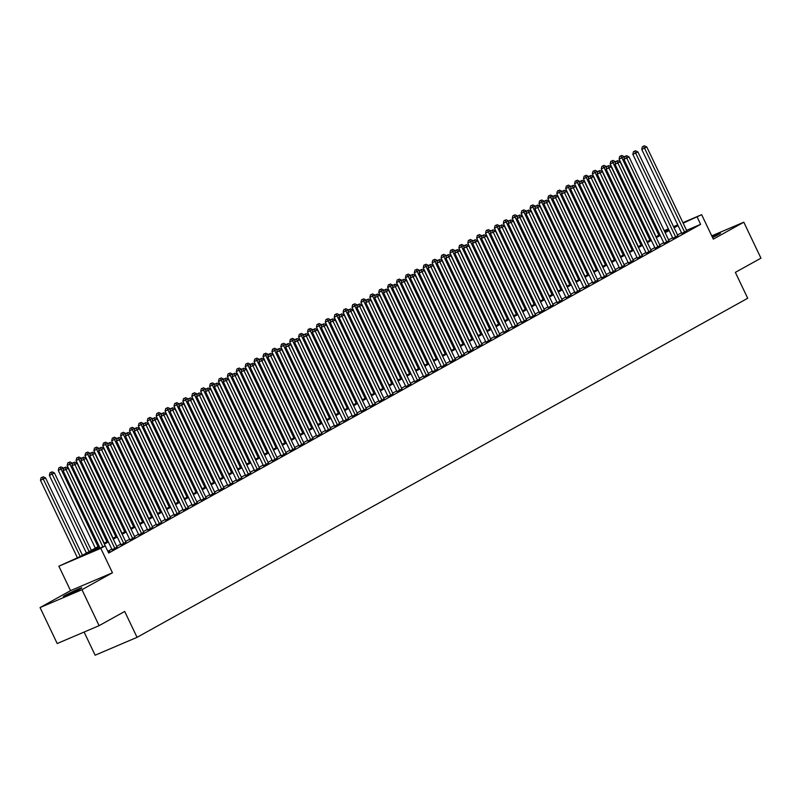 <?xml version="1.0" encoding="UTF-8"?>
<svg xmlns="http://www.w3.org/2000/svg" width="801" height="801" viewBox="0 0 801 801"><rect width="100%" height="100%" fill="white"/><g stroke="black" fill="none" stroke-linecap="round" stroke-linejoin="round"><path stroke-width="1.2" d="M712.55 237.527A10.213 0.521 -25.5 0 0 718.527 234.473A10.213 0.521 -25.5 0 0 720.489 233.161A10.213 0.521 -25.5 0 0 712.099 236.595M65.332 595.293A10.213 0.521 -25.5 0 0 63.359 596.605A10.213 0.521 -25.5 0 0 69.667 594.142A10.213 0.521 -25.5 0 0 79.83 589.115A10.213 0.521 -25.5 0 0 81.792 587.814A10.213 0.521 -25.5 0 0 75.484 590.277A10.213 0.521 -25.5 0 0 65.332 595.293M655.288 235.013L619.083 159.039L619.704 156.435L621.726 155.454L619.704 156.435M84.105 632.059L95.139 655.198L137.051 637.336L747.703 298.262L735.358 272.37L760.95 258.162L743.799 222.207L711.749 235.864M137.051 637.336L124.706 611.453L99.104 625.661L57.201 643.523L40.05 607.558L81.962 589.706L112.45 572.775L100.786 548.325L58.873 566.187L80.32 556.475L99.084 546.052M112.45 572.775L70.538 590.637L40.05 607.558M70.538 590.637L58.873 566.187M99.104 625.661L81.962 589.706M681.791 233.381L686.777 230.768M672.89 238.318L677.876 235.714M663.989 243.264L668.965 240.65M655.088 248.21L660.064 245.597M646.187 253.146L651.163 250.543M637.286 258.092L642.262 255.479M628.385 263.038L633.361 260.425M619.483 267.975L624.46 265.371M610.582 272.921L615.558 270.307M601.681 277.867L606.657 275.254M592.78 282.803L597.756 280.2M583.879 287.749L588.855 285.136M574.978 292.695L579.954 290.082M566.077 297.632L571.053 295.028M557.176 302.578L562.152 299.964M548.274 307.524L553.251 304.911M539.373 312.46L544.35 309.857M530.462 317.406L535.448 314.793M521.561 322.352L526.547 319.739M512.66 327.289L517.636 324.685M503.759 332.235L508.735 329.622M494.858 337.181L499.834 334.568M485.957 342.117L490.933 339.514M477.056 347.063L482.032 344.45M468.154 352.009L473.131 349.396M459.253 356.946L464.23 354.342M450.352 361.892L455.328 359.279M441.451 366.838L446.427 364.225M432.55 371.774L437.526 369.171M423.649 376.72L428.625 374.107M414.748 381.666L419.724 379.053M405.847 386.603L410.823 383.999M396.946 391.549L401.922 388.936M388.044 396.495L393.021 393.882M379.133 401.431L384.12 398.828M370.232 406.377L375.218 403.764M361.331 411.324L366.307 408.71M352.43 416.26L357.406 413.656M343.529 421.206L348.505 418.593M334.628 426.152L339.604 423.539M325.727 431.088L330.703 428.485M316.826 436.034L321.802 433.421M307.924 440.981L312.901 438.367M299.023 445.917L304 443.313M290.122 450.863L295.098 448.25M281.221 455.809L286.197 453.196M272.32 460.745L277.296 458.142M263.419 465.691L268.395 463.078M254.518 470.638L259.494 468.024M245.617 475.574L250.593 472.97M236.716 480.52L241.692 477.907M227.804 485.466L232.791 482.853M218.903 490.402L223.879 487.799M210.002 495.348L214.978 492.735M201.101 500.295L206.077 497.681M192.2 505.231L197.176 502.627M183.299 510.177L188.275 507.564M174.398 515.123L179.374 512.51M165.497 520.059L170.473 517.456M156.596 525.005L161.572 522.392M147.694 529.952L152.671 527.338M138.793 534.888L143.769 532.285M129.892 539.834L134.868 537.221M120.991 544.78L125.967 542.167M112.09 549.716L117.066 547.113M99.464 546.863L88.24 553.09L105.231 545.851L108.666 553.04L700.625 224.35L686.567 230.338M681.511 232.771L677.526 234.983M672.6 237.717L668.625 239.92M663.699 242.653L659.724 244.866M654.797 247.599L650.823 249.812M645.896 252.545L641.921 254.748M636.995 257.481L633.01 259.694M628.094 262.428L624.109 264.64M619.193 267.374L615.208 269.577M610.292 272.31L606.307 274.523M601.391 277.256L597.406 279.469M592.49 282.202L588.505 284.405M583.589 287.138L579.604 289.351M574.687 292.085L570.702 294.297M565.786 297.031L561.801 299.234M556.885 301.967L552.9 304.18M547.984 306.913L543.999 309.126M539.083 311.859L535.098 314.062M530.182 316.795L526.197 319.008M521.271 321.742L517.296 323.954M512.37 326.688L508.395 328.891M503.469 331.624L499.494 333.837M494.567 336.57L490.592 338.783M485.666 341.516L481.681 343.719M476.765 346.453L472.78 348.665M467.864 351.399L463.879 353.611M458.963 356.345L454.978 358.548M450.062 361.281L446.077 363.494M441.161 366.227L437.176 368.44M432.26 371.173L428.275 373.376M423.359 376.11L419.374 378.322M414.457 381.056L410.472 383.268M405.556 386.002L401.571 388.205M396.655 390.938L392.67 393.151M387.754 395.884L383.769 398.097M378.853 400.83L374.868 403.033M369.942 405.767L365.967 407.979M361.041 410.713L357.066 412.926M352.14 415.659L348.165 417.862M343.239 420.595L339.264 422.808M334.337 425.541L330.352 427.754M325.436 430.487L321.451 432.69M316.535 435.424L312.55 437.636M307.634 440.37L303.649 442.583M298.733 445.316L294.748 447.519M289.832 450.252L285.847 452.465M280.931 455.198L276.946 457.411M272.03 460.144L268.045 462.347M263.129 465.081L259.144 467.293M254.227 470.027L250.242 472.24M245.326 474.973L241.341 477.176M236.425 479.909L232.44 482.122M227.524 484.855L223.539 487.068M218.613 489.801L214.638 492.004M209.712 494.738L205.737 496.95M200.811 499.684L196.836 501.897M191.91 504.63L187.935 506.833M183.008 509.566L179.024 511.779M174.107 514.512L170.122 516.725M165.206 519.459L161.221 521.661M156.305 524.395L152.32 526.607M147.404 529.341L143.419 531.554M138.503 534.287L134.518 536.49M129.602 539.223L125.617 541.436M120.701 544.169L116.716 546.382M111.8 549.116L107.835 551.308M108.265 552.209L109.797 551.358L108.185 552.039M682.913 222.668L701.646 214.678L713.311 239.129L743.799 222.207M701.646 214.678L683.143 223.149M700.625 224.35L697.2 217.151M105.231 545.851L100.786 548.325M664.199 230.648L668.384 228.856M673.551 226.653L677.736 224.871M668.605 229.336L664.419 231.119M104 543.318L107.985 541.106M112.901 538.382L116.886 536.169M121.802 533.436L125.787 531.223M130.703 528.49L134.688 526.277M139.604 523.554L143.589 521.341M148.505 518.607L152.49 516.395M157.407 513.661L161.391 511.449M166.308 508.725L170.293 506.512M175.209 503.779L179.194 501.566M184.11 498.833L188.095 496.62M193.011 493.897L196.996 491.684M201.922 488.95L205.897 486.738M210.823 484.004L214.798 481.791M219.724 479.068L223.699 476.855M228.625 474.122L232.6 471.909M237.527 469.176L241.512 466.963M246.428 464.24L250.413 462.027M255.329 459.293L259.314 457.081M264.23 454.347L268.215 452.134M273.131 449.411L277.116 447.198M282.032 444.465L286.017 442.252M290.933 439.519L294.918 437.306M299.834 434.583L303.819 432.37M308.735 429.636L312.72 427.424M317.637 424.69L321.622 422.477M326.538 419.754L330.523 417.541M335.439 414.808L339.424 412.595M344.34 409.862L348.325 407.649M353.251 404.926L357.226 402.713M362.152 399.979L366.127 397.767M371.053 395.033L375.028 392.82M379.954 390.097L383.929 387.884M388.855 385.151L392.84 382.938M397.757 380.205L401.742 377.992M406.658 375.269L410.643 373.056M415.559 370.322L419.544 368.11M424.46 365.376L428.445 363.163M433.361 360.44L437.346 358.227M442.262 355.494L446.247 353.281M451.163 350.548L455.148 348.335M460.064 345.611L464.049 343.399M468.965 340.665L472.95 338.453M477.867 335.719L481.852 333.506M486.768 330.783L490.753 328.57M495.669 325.837L499.654 323.624M504.58 320.891L508.555 318.678M513.481 315.954L517.456 313.742M522.382 311.008L526.357 308.796M531.283 306.062L535.258 303.849M540.184 301.126L544.169 298.913M549.085 296.18L553.07 293.967M557.987 291.234L561.972 289.021M566.888 286.297L570.873 284.085M575.789 281.351L579.774 279.138M584.69 276.405L588.675 274.192M593.591 271.469L597.576 269.256M602.492 266.523L606.477 264.31M611.393 261.577L615.378 259.364M620.294 256.64L624.279 254.428M629.196 251.694L633.18 249.481M638.097 246.748L642.082 244.535M646.998 241.812L650.983 239.599M655.909 236.866L659.884 234.653M664.81 231.92L668.785 229.707M678.077 225.582L674.092 227.794M669.175 230.518L665.19 232.731M660.274 235.464L656.289 237.677M651.373 240.41L647.388 242.623M642.472 245.346L638.487 247.559M633.571 250.292L629.586 252.505M624.67 255.239L620.685 257.451M615.769 260.175L611.784 262.388M606.858 265.121L602.883 267.334M597.957 270.067L593.982 272.28M589.055 275.003L585.08 277.216M580.154 279.95L576.179 282.162M571.253 284.896L567.268 287.108M562.352 289.832L558.367 292.045M553.451 294.778L549.466 296.991M544.55 299.724L540.565 301.937M535.649 304.66L531.664 306.873M526.748 309.607L522.763 311.819M517.846 314.553L513.862 316.765M508.945 319.489L504.96 321.702M500.044 324.435L496.059 326.648M491.143 329.381L487.158 331.594M482.242 334.317L478.257 336.53M473.341 339.264L469.356 341.476M464.44 344.21L460.455 346.422M455.529 349.146L451.554 351.359M446.628 354.092L442.653 356.305M437.726 359.038L433.752 361.251M428.825 363.974L424.85 366.187M419.924 368.921L415.939 371.133M411.023 373.867L407.038 376.08M402.122 378.803L398.137 381.016M393.221 383.749L389.236 385.962M384.32 388.695L380.335 390.908M375.419 393.631L371.434 395.844M366.518 398.578L362.533 400.79M357.616 403.524L353.631 405.737M348.715 408.46L344.73 410.673M339.814 413.406L335.829 415.619M330.913 418.352L326.928 420.565M322.012 423.288L318.027 425.501M313.111 428.235L309.126 430.447M304.2 433.181L300.225 435.394M295.299 438.117L291.324 440.33M286.398 443.063L282.423 445.276M277.496 448.009L273.521 450.222M268.595 452.945L264.61 455.158M259.694 457.892L255.709 460.104M250.793 462.838L246.808 465.051M241.892 467.774L237.907 469.987M232.991 472.72L229.006 474.933M224.09 477.666L220.105 479.879M215.189 482.602L211.204 484.815M206.288 487.549L202.303 489.761M197.386 492.495L193.401 494.708M188.485 497.431L184.5 499.644M179.584 502.377L175.599 504.59M170.683 507.323L166.698 509.536M161.782 512.26L157.797 514.472M152.871 517.206L148.896 519.418M143.97 522.152L139.995 524.365M135.069 527.088L131.094 529.301M126.168 532.034L122.193 534.247M117.266 536.98L113.281 539.193M108.365 541.917L104.38 544.129M102.868 546.863L65.952 469.456L68.175 468.225L105.211 545.861M100.035 548.064L63.119 470.668L65.952 469.456L64.881 467.584L65.772 467.083L63.75 468.064L64.881 467.584M63.75 468.064L63.119 470.668M68.175 468.225L65.772 467.083M82.453 555.283L45.527 477.877L40.471 480.32L77.387 557.716M42.223 477.236L41.091 477.716L42.223 477.236L43.304 479.108L80.22 556.515M43.114 476.735L45.527 477.877M40.471 480.32L41.091 477.716M114.913 548.515L74.853 464.52L77.076 463.278L117.146 547.273M112.17 549.887L72.02 465.721L74.853 464.52L73.782 462.638L74.673 462.147L72.651 463.118L73.782 462.638M72.651 463.118L72.02 465.721M77.076 463.278L74.673 462.147M123.825 543.569L83.755 459.574L85.977 458.342L126.047 542.337M121.071 544.94L80.921 460.785L83.755 459.574L82.683 457.691L83.574 457.201L81.552 458.182L82.683 457.691M81.552 458.182L80.921 460.785M85.977 458.342L83.574 457.201M132.726 538.622L92.656 454.628L94.888 453.396L134.948 537.391M129.972 540.004L89.822 455.839L92.656 454.628L91.584 452.755L92.475 452.255L90.453 453.236L91.584 452.755M90.453 453.236L89.822 455.839M94.888 453.396L92.475 452.255M141.627 533.686L101.557 449.691L103.79 448.45L143.85 532.445M138.873 535.058L98.723 450.893L101.557 449.691L100.485 447.809L101.377 447.318L99.354 448.29L100.485 447.809M99.354 448.29L98.723 450.893M103.79 448.45L101.377 447.318M91.354 550.347L54.428 472.93L49.372 475.373L86.428 553.08M51.124 472.29L49.992 472.77L51.124 472.29L52.205 474.172L89.121 551.579M52.015 471.799L54.428 472.93M49.372 475.373L49.992 472.77M63.619 468.595L63.329 467.994L58.273 470.437L95.329 548.134M60.025 467.353L58.894 467.834L60.025 467.353L61.106 469.226L98.022 546.642M60.916 466.853L63.329 467.994M58.273 470.437L58.894 467.834M72.521 463.659L72.23 463.048L67.174 465.491L104.23 543.188M68.936 462.407L67.795 462.888L68.936 462.407L70.007 464.28L106.923 541.696M69.817 461.907L72.23 463.048M67.174 465.491L67.795 462.888M81.422 458.713L81.131 458.102L76.075 460.545L113.141 538.252M77.837 457.461L76.696 457.942L77.837 457.461L78.909 459.343L115.835 536.75M78.728 456.97L81.131 458.102M76.075 460.545L76.696 457.942M150.528 528.74L110.458 444.745L112.691 443.514L152.751 527.509M147.774 530.112L107.634 445.957L110.458 444.745L109.387 442.863L110.278 442.372L108.255 443.353L109.387 442.863M108.255 443.353L107.634 445.957M112.691 443.514L110.278 442.372M90.323 453.766L90.032 453.166L84.976 455.609L122.042 533.306M86.738 452.525L85.607 453.006L86.738 452.525L87.81 454.397L124.736 531.814M87.629 452.024L90.032 453.166M84.976 455.609L85.607 453.006M159.429 523.794L119.359 439.799L121.592 438.568L161.652 522.562M156.676 525.176L116.535 441.011L119.359 439.799L118.288 437.927L119.179 437.426L117.156 438.407L118.288 437.927M117.156 438.407L116.535 441.011M121.592 438.568L119.179 437.426M99.224 448.83L98.934 448.22L93.877 450.663L130.943 528.36M95.639 447.579L94.508 448.059L95.639 447.579L96.711 449.451L133.637 526.868M96.531 447.078L98.934 448.22M93.877 450.663L94.508 448.059M168.33 518.858L128.26 434.863L130.493 433.621L170.553 517.616M165.577 520.229L125.437 436.064L128.26 434.863L127.189 432.981L128.08 432.49L126.057 433.461L127.189 432.981M126.057 433.461L125.437 436.064M130.493 433.621L128.08 432.49M108.125 443.884L107.835 443.273L102.778 445.716L139.845 523.423M104.541 442.633L103.409 443.113L104.541 442.633L105.612 444.515L142.538 521.922M105.432 442.142L107.835 443.273M102.778 445.716L103.409 443.113M177.231 513.912L137.171 429.917L139.394 428.685L179.454 512.68M174.478 515.283L134.338 431.128L137.171 429.917L136.09 428.034L136.981 427.544L134.958 428.525L136.09 428.034M134.958 428.525L134.338 431.128M139.394 428.685L136.981 427.544M117.026 438.938L116.736 438.337L111.679 440.78L148.746 518.477M113.442 437.696L112.31 438.177L113.442 437.696L114.513 439.569L151.439 516.985M114.333 437.196L116.736 438.337M111.679 440.78L112.31 438.177M186.132 508.965L146.072 424.971L148.295 423.739L188.355 507.734M183.379 510.347L143.239 426.182L146.072 424.971L144.991 423.098L145.882 422.598L143.86 423.579L144.991 423.098M143.86 423.579L143.239 426.182M148.295 423.739L145.882 422.598M195.033 504.029L154.973 420.034L157.196 418.793L197.256 502.788M192.28 505.401L152.14 421.236L154.973 420.034L153.892 418.152L154.783 417.661L152.761 418.633L153.892 418.152M152.761 418.633L152.14 421.236M157.196 418.793L154.783 417.661M203.935 499.083L163.875 415.088L166.097 413.857L206.157 497.852M201.181 500.455L161.041 416.3L163.875 415.088L162.793 413.206L163.684 412.715L161.662 413.696L162.793 413.206M161.662 413.696L161.041 416.3M166.097 413.857L163.684 412.715M212.836 494.137L172.776 410.142L174.998 408.91L215.058 492.905M210.082 495.519L169.942 411.354L172.776 410.142L171.704 408.27L172.585 407.769L170.563 408.75L171.704 408.27M170.563 408.75L169.942 411.354M174.998 408.91L172.585 407.769M221.737 489.201L181.677 405.206L183.9 403.964L223.96 487.959M218.983 490.572L178.843 406.407L181.677 405.206L180.605 403.324L181.497 402.833L179.464 403.804L180.605 403.324M179.464 403.804L178.843 406.407M183.9 403.964L181.497 402.833M230.638 484.255L190.578 400.26L192.801 399.028L232.871 483.023M227.884 485.626L187.744 401.471L190.578 400.26L189.507 398.377L190.398 397.887L188.375 398.868L189.507 398.377M188.375 398.868L187.744 401.471M192.801 399.028L190.398 397.887M239.539 479.308L199.479 395.314L201.702 394.082L241.772 478.077M236.786 480.69L196.645 396.525L199.479 395.314L198.408 393.441L199.299 392.941L197.276 393.922L198.408 393.441M197.276 393.922L196.645 396.525M201.702 394.082L199.299 392.941M248.44 474.372L208.38 390.377L210.603 389.136L250.673 473.131M245.697 475.744L205.547 391.579L208.38 390.377L207.309 388.495L208.2 388.004L206.177 388.976L207.309 388.495M206.177 388.976L205.547 391.579M210.603 389.136L208.2 388.004M257.341 469.426L217.281 385.431L219.504 384.2L259.574 468.195M254.598 470.798L214.448 386.643L217.281 385.431L216.21 383.549L217.101 383.058L215.079 384.039L216.21 383.549M215.079 384.039L214.448 386.643M219.504 384.2L217.101 383.058M266.242 464.48L226.182 380.485L228.405 379.253L268.475 463.248M263.499 465.862L223.349 381.697L226.182 380.485L225.111 378.613L226.002 378.112L223.98 379.093L225.111 378.613M223.98 379.093L223.349 381.697M228.405 379.253L226.002 378.112M275.154 459.544L235.083 375.549L237.306 374.307L277.376 458.302M272.4 460.915L232.25 376.75L235.083 375.549L234.012 373.666L234.903 373.176L232.881 374.147L234.012 373.666M232.881 374.147L232.25 376.75M237.306 374.307L234.903 373.176M284.055 454.598L243.985 370.603L246.217 369.371L286.277 453.366M281.301 455.969L241.151 371.814L243.985 370.603L242.913 368.72L243.804 368.23L241.782 369.211L242.913 368.72M241.782 369.211L241.151 371.814M246.217 369.371L243.804 368.23M125.927 434.002L125.637 433.391L120.581 435.834L157.647 513.531M122.343 432.75L121.211 433.231L122.343 432.75L123.414 434.623L160.34 512.039M123.234 432.25L125.637 433.391M120.581 435.834L121.211 433.231M134.828 429.056L134.538 428.445L129.482 430.888L166.548 508.595M131.244 427.804L130.112 428.285L131.244 427.804L132.315 429.686L169.241 507.093M132.135 427.313L134.538 428.445M129.482 430.888L130.112 428.285M143.729 424.109L143.449 423.509L138.383 425.952L175.449 503.649M140.145 422.868L139.014 423.349L140.145 422.868L141.216 424.74L178.142 502.157M141.036 422.367L143.449 423.509M138.383 425.952L139.014 423.349M152.631 419.173L152.35 418.563L147.294 421.006L184.35 498.703M149.046 417.922L147.915 418.402L149.046 417.922L150.117 419.794L187.044 497.211M149.937 417.421L152.35 418.563M147.294 421.006L147.915 418.402M161.542 414.227L161.251 413.616L156.195 416.059L193.251 493.766M157.947 412.976L156.816 413.456L157.947 412.976L159.019 414.858L195.945 492.265M158.838 412.485L161.251 413.616M156.195 416.059L156.816 413.456M170.443 409.281L170.152 408.68L165.096 411.123L202.152 488.82M166.848 408.039L165.717 408.52L166.848 408.039L167.92 409.912L204.846 487.328M167.739 407.539L170.152 408.68M165.096 411.123L165.717 408.52M179.344 404.345L179.054 403.734L173.997 406.177L211.053 483.874M175.749 403.093L174.618 403.574L175.749 403.093L176.821 404.966L213.747 482.382M176.641 402.593L179.054 403.734M173.997 406.177L174.618 403.574M188.245 399.399L187.955 398.788L182.898 401.231L219.955 478.938M184.651 398.147L183.519 398.628L184.651 398.147L185.732 400.029L222.648 477.436M185.542 397.656L187.955 398.788M182.898 401.231L183.519 398.628M197.146 394.452L196.856 393.852L191.799 396.295L228.856 473.992M193.552 393.211L192.42 393.691L193.552 393.211L194.633 395.083L231.549 472.5M194.443 392.71L196.856 393.852M191.799 396.295L192.42 393.691M206.047 389.516L205.757 388.906L200.701 391.349L237.757 469.046M202.453 388.265L201.321 388.745L202.453 388.265L203.534 390.137L240.45 467.554M203.344 387.764L205.757 388.906M200.701 391.349L201.321 388.745M214.948 384.57L214.658 383.959L209.602 386.402L246.658 464.109M211.364 383.319L210.222 383.799L211.364 383.319L212.435 385.201L249.351 462.608M212.245 382.828L214.658 383.959M209.602 386.402L210.222 383.799M223.849 379.624L223.559 379.023L218.503 381.466L255.559 459.163M220.265 378.382L219.124 378.863L220.265 378.382L221.336 380.255L258.252 457.671M221.146 377.882L223.559 379.023M218.503 381.466L219.124 378.863M292.956 449.651L252.886 365.656L255.119 364.425L295.179 448.42M290.202 451.033L250.062 366.868L252.886 365.656L251.814 363.784L252.705 363.284L250.683 364.265L251.814 363.784M250.683 364.265L250.062 366.868M255.119 364.425L252.705 363.284M301.857 444.715L261.787 360.72L264.02 359.479L304.08 443.474M299.103 446.087L258.963 361.922L261.787 360.72L260.715 358.838L261.607 358.347L259.584 359.319L260.715 358.838M259.584 359.319L258.963 361.922M264.02 359.479L261.607 358.347M310.758 439.769L270.688 355.774L272.921 354.543L312.981 438.537M308.005 441.141L267.864 356.986L270.688 355.774L269.617 353.892L270.508 353.401L268.485 354.382L269.617 353.892M268.485 354.382L267.864 356.986M272.921 354.543L270.508 353.401M319.659 434.823L279.589 350.828L281.822 349.596L321.882 433.591M316.906 436.205L276.766 352.04L279.589 350.828L278.518 348.956L279.409 348.455L277.386 349.436L278.518 348.956M277.386 349.436L276.766 352.04M281.822 349.596L279.409 348.455M232.751 374.688L232.46 374.077L227.404 376.52L264.47 454.217M229.166 373.436L228.025 373.917L229.166 373.436L230.237 375.309L267.164 452.725M230.057 372.936L232.46 374.077M227.404 376.52L228.025 373.917M241.652 369.742L241.361 369.131L236.305 371.574L273.371 449.281M238.067 368.49L236.936 368.971L238.067 368.49L239.139 370.372L276.065 447.779M238.958 367.999L241.361 369.131M236.305 371.574L236.936 368.971M250.553 364.795L250.262 364.195L245.206 366.638L282.272 444.335M246.968 363.554L245.837 364.034L246.968 363.554L248.04 365.426L284.966 442.843M247.859 363.053L250.262 364.195M245.206 366.638L245.837 364.034M259.454 359.859L259.164 359.248L254.107 361.692L291.174 439.389M255.869 358.608L254.738 359.088L255.869 358.608L256.941 360.48L293.867 437.897M256.761 358.107L259.164 359.248M254.107 361.692L254.738 359.088M328.56 429.887L288.5 345.892L290.723 344.65L330.783 428.645M325.807 431.258L285.667 347.093L288.5 345.892L287.419 344.009L288.31 343.519L286.287 344.49L287.419 344.009M286.287 344.49L285.667 347.093M290.723 344.65L288.31 343.519M268.355 354.913L268.065 354.302L263.008 356.745L300.075 434.452M264.771 353.662L263.639 354.142L264.771 353.662L265.842 355.544L302.768 432.951M265.662 353.171L268.065 354.302M263.008 356.745L263.639 354.142M337.461 424.941L297.401 340.946L299.624 339.714L339.684 423.709M334.708 426.312L294.568 342.157L297.401 340.946L296.32 339.063L297.211 338.573L295.189 339.554L296.32 339.063M295.189 339.554L294.568 342.157M299.624 339.714L297.211 338.573M277.256 349.967L276.966 349.366L271.909 351.809L308.976 429.506M273.672 348.725L272.54 349.206L273.672 348.725L274.743 350.598L311.669 428.014M274.563 348.225L276.966 349.366M271.909 351.809L272.54 349.206M346.362 419.994L306.302 335.999L308.525 334.768L348.585 418.763M343.609 421.376L303.469 337.211L306.302 335.999L305.221 334.127L306.112 333.627L304.09 334.608L305.221 334.127M304.09 334.608L303.469 337.211M308.525 334.768L306.112 333.627M286.157 345.031L285.867 344.42L280.811 346.863L317.877 424.56M282.573 343.779L281.441 344.26L282.573 343.779L283.644 345.652L320.57 423.068M283.464 343.279L285.867 344.42M280.811 346.863L281.441 344.26M355.264 415.058L315.204 331.063L317.426 329.822L357.486 413.817M352.51 416.43L312.37 332.265L315.204 331.063L314.122 329.181L315.013 328.69L312.991 329.662L314.122 329.181M312.991 329.662L312.37 332.265M317.426 329.822L315.013 328.69M295.058 340.085L294.778 339.474L289.712 341.917L326.778 419.624M291.474 338.833L290.342 339.314L291.474 338.833L292.545 340.715L329.471 418.122M292.365 338.342L294.778 339.474M289.712 341.917L290.342 339.314M364.165 410.112L324.105 326.117L326.327 324.886L366.387 408.88M361.411 411.484L321.271 327.329L324.105 326.117L323.033 324.235L323.914 323.744L321.892 324.725L323.033 324.235M321.892 324.725L321.271 327.329M326.327 324.886L323.914 323.744M303.959 335.138L303.679 334.538L298.623 336.981L335.679 414.678M300.375 333.897L299.244 334.377L300.375 333.897L301.446 335.769L338.372 413.186M301.266 333.396L303.679 334.538M298.623 336.981L299.244 334.377M373.066 405.166L333.006 321.171L335.229 319.939L375.289 403.934M370.312 406.548L330.172 322.382L333.006 321.171L331.934 319.299L332.826 318.798L330.793 319.779L331.934 319.299M330.793 319.779L330.172 322.382M335.229 319.939L332.826 318.798M312.871 330.202L312.58 329.591L307.524 332.035L344.58 409.732M309.276 328.951L308.145 329.431L309.276 328.951L310.347 330.823L347.274 408.24M310.167 328.45L312.58 329.591M307.524 332.035L308.145 329.431M381.967 400.23L341.907 316.235L344.13 314.993L384.2 398.988M379.213 401.601L339.073 317.436L341.907 316.235L340.836 314.352L341.727 313.862L339.704 314.833L340.836 314.352M339.704 314.833L339.073 317.436M344.13 314.993L341.727 313.862M321.772 325.256L321.481 324.645L316.425 327.088L353.481 404.795M318.177 324.005L317.046 324.485L318.177 324.005L319.249 325.887L356.175 403.293M319.068 323.514L321.481 324.645M316.425 327.088L317.046 324.485M390.868 395.283L350.808 311.289L353.031 310.057L393.101 394.052M388.115 396.655L347.974 312.5L350.808 311.289L349.737 309.406L350.628 308.916L348.605 309.897L349.737 309.406M348.605 309.897L347.974 312.5M353.031 310.057L350.628 308.916M330.673 320.31L330.382 319.709L325.326 322.152L362.382 399.849M327.078 319.068L325.947 319.549L327.078 319.068L328.16 320.941L365.076 398.357M327.969 318.568L330.382 319.709M325.326 322.152L325.947 319.549M399.769 390.337L359.709 306.342L361.932 305.111L402.002 389.106M397.026 391.719L356.876 307.554L359.709 306.342L358.638 304.47L359.529 303.969L357.506 304.951L358.638 304.47M357.506 304.951L356.876 307.554M361.932 305.111L359.529 303.969M339.574 315.374L339.284 314.763L334.227 317.206L371.284 394.903M335.979 314.122L334.848 314.603L335.979 314.122L337.061 315.995L373.977 393.411M336.871 313.622L339.284 314.763M334.227 317.206L334.848 314.603M408.67 385.401L368.61 301.406L370.833 300.165L410.903 384.16M405.927 386.773L365.777 302.608L368.61 301.406L367.539 299.524L368.43 299.033L366.407 300.005L367.539 299.524M366.407 300.005L365.777 302.608M370.833 300.165L368.43 299.033M348.475 310.428L348.185 309.817L343.128 312.26L380.185 389.967M344.881 309.176L343.749 309.657L344.881 309.176L345.962 311.058L382.878 388.465M345.772 308.685L348.185 309.817M343.128 312.26L343.749 309.657M417.571 380.455L377.511 296.46L379.734 295.229L419.804 379.223M414.828 381.827L374.678 297.672L377.511 296.46L376.44 294.578L377.331 294.087L375.309 295.068L376.44 294.578M375.309 295.068L374.678 297.672M379.734 295.229L377.331 294.087M357.376 305.481L357.086 304.881L352.029 307.324L389.086 385.021M353.782 304.24L352.65 304.72L353.782 304.24L354.863 306.112L391.779 383.529M354.673 303.739L357.086 304.881M352.029 307.324L352.65 304.72M426.482 375.509L386.412 291.514L388.635 290.282L428.705 374.277M423.729 376.891L383.579 292.725L386.412 291.514L385.341 289.642L386.232 289.141L384.21 290.122L385.341 289.642M384.21 290.122L383.579 292.725M388.635 290.282L386.232 289.141M366.277 300.545L365.987 299.934L360.931 302.377L397.987 380.075M362.693 299.294L361.551 299.774L362.693 299.294L363.764 301.166L400.68 378.583M363.574 298.793L365.987 299.934M360.931 302.377L361.551 299.774M435.384 370.573L395.314 286.578L397.546 285.336L437.606 369.331M432.63 371.944L392.48 287.779L395.314 286.578L394.242 284.695L395.133 284.205L393.111 285.176L394.242 284.695M393.111 285.176L392.48 287.779M397.546 285.336L395.133 284.205M375.178 295.599L374.888 294.988L369.832 297.431L406.888 375.138M371.594 294.347L370.452 294.828L371.594 294.347L372.665 296.23L409.581 373.636M372.475 293.857L374.888 294.988M369.832 297.431L370.452 294.828M444.285 365.626L404.215 281.632L406.447 280.4L446.507 364.395M441.531 366.998L401.391 282.843L404.215 281.632L403.143 279.749L404.034 279.259L402.012 280.24L403.143 279.749M402.012 280.24L401.391 282.843M406.447 280.4L404.034 279.259M384.079 290.653L383.789 290.052L378.733 292.495L415.799 370.192M380.495 289.401L379.364 289.892L380.495 289.401L381.566 291.284L418.492 368.7M381.386 288.911L383.789 290.052M378.733 292.495L379.364 289.892M453.186 360.68L413.116 276.685L415.349 275.454L455.409 359.449M450.432 362.062L410.292 277.897L413.116 276.685L412.044 274.813L412.936 274.312L410.913 275.294L412.044 274.813M410.913 275.294L410.292 277.897M415.349 275.454L412.936 274.312M392.981 285.717L392.69 285.106L387.634 287.549L424.7 365.246M389.396 284.465L388.265 284.946L389.396 284.465L390.467 286.337L427.394 363.754M390.287 283.965L392.69 285.106M387.634 287.549L388.265 284.946M462.087 355.744L422.017 271.749L424.25 270.508L464.31 354.503M459.333 357.116L419.193 272.951L422.017 271.749L420.946 269.867L421.837 269.376L419.814 270.348L420.946 269.867M419.814 270.348L419.193 272.951M424.25 270.508L421.837 269.376M401.882 280.771L401.591 280.16L396.535 282.603L433.601 360.31M398.297 279.519L397.166 280L398.297 279.519L399.369 281.401L436.295 358.808M399.188 279.028L401.591 280.16M396.535 282.603L397.166 280M470.988 350.798L430.918 266.803L433.151 265.572L473.211 349.566M468.235 352.17L428.094 268.015L430.918 266.803L429.847 264.921L430.738 264.43L428.715 265.411L429.847 264.921M428.715 265.411L428.094 268.015M433.151 265.572L430.738 264.43M410.783 275.824L410.492 275.224L405.436 277.667L442.502 355.364M407.198 274.573L406.067 275.063L407.198 274.573L408.27 276.455L445.196 353.872M408.089 274.082L410.492 275.224M405.436 277.667L406.067 275.063M479.889 345.852L439.829 261.857L442.052 260.625L482.112 344.62M477.136 347.233L436.996 263.068L439.829 261.857L438.748 259.985L439.639 259.484L437.616 260.465L438.748 259.985M437.616 260.465L436.996 263.068M442.052 260.625L439.639 259.484M419.684 270.888L419.394 270.277L414.337 272.72L451.404 350.417M416.099 269.637L414.968 270.117L416.099 269.637L417.171 271.509L454.097 348.926M416.991 269.136L419.394 270.277M414.337 272.72L414.968 270.117M488.79 340.916L448.73 256.921L450.953 255.679L491.013 339.674M486.037 342.287L445.897 258.122L448.73 256.921L447.649 255.038L448.54 254.548L446.517 255.519L447.649 255.038M446.517 255.519L445.897 258.122M450.953 255.679L448.54 254.548M428.585 265.942L428.295 265.331L423.238 267.774L460.305 345.481M425.001 264.69L423.869 265.171L425.001 264.69L426.072 266.573L462.998 343.979M425.892 264.2L428.295 265.331M423.238 267.774L423.869 265.171M497.691 335.969L457.631 251.975L459.854 250.743L499.914 334.738M494.938 337.341L454.798 253.186L457.631 251.975L456.55 250.092L457.441 249.602L455.419 250.583L456.55 250.092M455.419 250.583L454.798 253.186M459.854 250.743L457.441 249.602M437.486 260.996L437.196 260.395L432.139 262.838L469.206 340.535M433.902 259.744L432.77 260.235L433.902 259.744L434.973 261.627L471.899 339.043M434.793 259.254L437.196 260.395M432.139 262.838L432.77 260.235M506.592 331.023L466.532 247.028L468.755 245.797L508.815 329.792M503.839 332.405L463.699 248.24L466.532 247.028L465.451 245.156L466.342 244.655L464.32 245.637L465.451 245.156M464.32 245.637L463.699 248.24M468.755 245.797L466.342 244.655M446.387 256.06L446.107 255.449L441.041 257.892L478.107 335.589M442.803 254.808L441.671 255.289L442.803 254.808L443.874 256.68L480.8 334.097M443.694 254.307L446.107 255.449M441.041 257.892L441.671 255.289M515.494 326.087L475.434 242.092L477.656 240.851L517.716 324.846M512.74 327.459L472.6 243.294L475.434 242.092L474.362 240.21L475.243 239.719L473.221 240.69L474.362 240.21M473.221 240.69L472.6 243.294M477.656 240.851L475.243 239.719M455.288 251.114L455.008 250.503L449.952 252.946L487.008 330.653M451.704 249.862L450.573 250.343L451.704 249.862L452.775 251.744L489.701 329.151M452.595 249.371L455.008 250.503M449.952 252.946L450.573 250.343M524.395 321.141L484.335 237.146L486.557 235.915L526.617 319.909M521.641 322.513L481.501 238.348L484.335 237.146L483.263 235.264L484.154 234.773L482.122 235.754L483.263 235.264M482.122 235.754L481.501 238.348M486.557 235.915L484.154 234.773M464.2 246.167L463.909 245.567L458.853 248.01L495.909 325.707M460.605 244.916L459.474 245.406L460.605 244.916L461.676 246.798L498.602 324.215M461.496 244.425L463.909 245.567M458.853 248.01L459.474 245.406M533.296 316.195L493.236 232.2L495.459 230.968L535.529 314.963M530.542 317.576L490.402 233.411L493.236 232.2L492.164 230.328L493.056 229.827L491.033 230.808L492.164 230.328M491.033 230.808L490.402 233.411M495.459 230.968L493.056 229.827M473.101 241.231L472.81 240.62L467.754 243.063L504.81 320.76M469.506 239.98L468.375 240.46L469.506 239.98L470.577 241.852L507.504 319.269M470.397 239.479L472.81 240.62M467.754 243.063L468.375 240.46M542.197 311.259L502.137 227.264L504.36 226.022L544.43 310.017M539.443 312.63L499.303 228.465L502.137 227.264L501.066 225.381L501.957 224.891L499.934 225.862L501.066 225.381M499.934 225.862L499.303 228.465M504.36 226.022L501.957 224.891M482.002 236.285L481.711 235.674L476.655 238.117L513.711 315.824M478.407 235.033L477.276 235.514L478.407 235.033L479.489 236.916L516.405 314.322M479.298 234.543L481.711 235.674M476.655 238.117L477.276 235.514M551.098 306.312L511.038 222.318L513.261 221.086L553.331 305.081M548.355 307.684L508.204 223.519L511.038 222.318L509.967 220.435L510.858 219.945L508.835 220.926L509.967 220.435M508.835 220.926L508.204 223.519M513.261 221.086L510.858 219.945M490.903 231.339L490.613 230.738L485.556 233.181L522.612 310.878M487.308 230.087L486.177 230.578L487.308 230.087L488.39 231.97L525.306 309.386M488.199 229.597L490.613 230.738M485.556 233.181L486.177 230.578M559.999 301.366L519.939 217.371L522.162 216.14L562.232 300.135M557.256 302.748L517.106 218.583L519.939 217.371L518.868 215.499L519.759 214.998L517.736 215.98L518.868 215.499M517.736 215.98L517.106 218.583M522.162 216.14L519.759 214.998M499.804 226.403L499.514 225.792L494.457 228.235L531.514 305.932M496.209 225.151L495.078 225.632L496.209 225.151L497.291 227.023L534.207 304.44M497.101 224.65L499.514 225.792M494.457 228.235L495.078 225.632M568.91 296.43L528.84 212.435L531.063 211.194L571.133 295.189M566.157 297.802L526.007 213.637L528.84 212.435L527.769 210.553L528.66 210.062L526.637 211.033L527.769 210.553M526.637 211.033L526.007 213.637M531.063 211.194L528.66 210.062M508.705 221.456L508.415 220.846L503.358 223.289L540.415 300.996M505.111 220.205L503.979 220.686L505.111 220.205L506.192 222.087L543.108 299.494M506.002 219.714L508.415 220.846M503.358 223.289L503.979 220.686M577.811 291.484L537.741 207.489L539.964 206.257L580.034 290.252M575.058 292.856L534.908 208.691L537.741 207.489L536.67 205.607L537.561 205.116L535.539 206.097L536.67 205.607M535.539 206.097L534.908 208.691M539.964 206.257L537.561 205.116M517.606 216.51L517.316 215.91L512.26 218.353L549.316 296.05M514.022 215.259L512.88 215.749L514.022 215.259L515.093 217.141L552.009 294.558M514.903 214.768L517.316 215.91M512.26 218.353L512.88 215.749M586.712 286.538L546.642 202.543L548.875 201.311L588.935 285.306M583.959 287.919L543.809 203.754L546.642 202.543L545.571 200.671L546.462 200.17L544.44 201.151L545.571 200.671M544.44 201.151L543.809 203.754M548.875 201.311L546.462 200.17M526.507 211.574L526.217 210.963L521.161 213.406L558.217 291.103M522.923 210.323L521.781 210.803L522.923 210.323L523.994 212.195L560.91 289.612M523.804 209.822L526.217 210.963M521.161 213.406L521.781 210.803M595.614 281.602L555.544 197.607L557.776 196.365L597.836 280.36M592.86 282.973L552.72 198.808L555.544 197.607L554.472 195.724L555.363 195.234L553.341 196.205L554.472 195.724M553.341 196.205L552.72 198.808M557.776 196.365L555.363 195.234M535.408 206.628L535.118 206.017L530.062 208.46L567.128 286.167M531.824 205.376L530.693 205.857L531.824 205.376L532.895 207.259L569.821 284.665M532.715 204.886L535.118 206.017M530.062 208.46L530.693 205.857M604.515 276.655L564.445 192.661L566.677 191.429L606.737 275.424M601.761 278.027L561.621 193.862L564.445 192.661L563.373 190.778L564.264 190.288L562.242 191.269L563.373 190.778M562.242 191.269L561.621 193.862M566.677 191.429L564.264 190.288M544.31 201.682L544.019 201.081L538.963 203.524L576.029 281.221M540.725 200.43L539.594 200.921L540.725 200.43L541.796 202.313L578.722 279.729M541.616 199.94L544.019 201.081M538.963 203.524L539.594 200.921M613.416 271.709L573.346 187.714L575.579 186.483L615.639 270.478M610.662 273.091L570.522 188.926L573.346 187.714L572.274 185.842L573.166 185.341L571.143 186.323L572.274 185.842M571.143 186.323L570.522 188.926M575.579 186.483L573.166 185.341M553.211 196.746L552.92 196.135L547.864 198.578L584.93 276.275M549.626 195.494L548.495 195.975L549.626 195.494L550.698 197.366L587.624 274.783M550.517 194.993L552.92 196.135M547.864 198.578L548.495 195.975M622.317 266.773L582.247 182.778L584.48 181.537L624.54 265.531M619.563 268.145L579.423 183.98L582.247 182.778L581.176 180.896L582.067 180.405L580.044 181.376L581.176 180.896M580.044 181.376L579.423 183.98M584.48 181.537L582.067 180.405M562.112 191.799L561.821 191.189L556.765 193.632L593.831 271.339M558.527 190.548L557.396 191.028L558.527 190.548L559.599 192.43L596.525 269.837M559.418 190.057L561.821 191.189M556.765 193.632L557.396 191.028M631.218 261.827L591.158 177.832L593.381 176.6L633.441 260.595M628.465 263.199L588.324 179.034L591.158 177.832L590.077 175.95L590.968 175.459L588.945 176.44L590.077 175.95M588.945 176.44L588.324 179.034M593.381 176.6L590.968 175.459M571.013 186.853L570.723 186.253L565.666 188.696L602.732 266.393M567.428 185.602L566.297 186.092L567.428 185.602L568.5 187.484L605.426 264.901M568.32 185.111L570.723 186.253M565.666 188.696L566.297 186.092M640.119 256.881L600.059 172.886L602.282 171.654L642.342 255.649M637.366 258.262L597.226 174.097L600.059 172.886L598.978 171.013L599.869 170.513L597.846 171.494L598.978 171.013M597.846 171.494L597.226 174.097M602.282 171.654L599.869 170.513M579.914 181.917L579.624 181.306L574.567 183.749L611.634 261.446M576.33 180.666L575.198 181.146L576.33 180.666L577.401 182.538L614.327 259.955M577.221 180.165L579.624 181.306M574.567 183.749L575.198 181.146M649.02 251.945L608.96 167.95L611.183 166.708L651.243 250.703M646.267 253.316L606.127 169.151L608.96 167.95L607.879 166.067L608.77 165.577L606.747 166.548L607.879 166.067M606.747 166.548L606.127 169.151M611.183 166.708L608.77 165.577M588.815 176.971L588.525 176.36L583.468 178.803L620.535 256.51M585.231 175.719L584.099 176.2L585.231 175.719L586.302 177.602L623.228 255.008M586.122 175.229L588.525 176.36M583.468 178.803L584.099 176.2M657.921 246.998L617.861 163.004L620.084 161.772L660.144 245.767M655.168 248.37L615.028 164.205L617.861 163.004L616.79 161.121L617.671 160.631L615.649 161.612L616.79 161.121M615.649 161.612L615.028 164.205M620.084 161.772L617.671 160.631M597.716 172.025L597.436 171.424L592.37 173.867L629.436 251.564M594.132 170.773L593 171.264L594.132 170.773L595.203 172.656L632.129 250.072M595.023 170.283L597.436 171.424M592.37 173.867L593 171.264M666.822 242.052L626.762 158.057L628.985 156.826L669.045 240.821M664.069 243.434L623.929 159.269L626.762 158.057L625.691 156.185L626.572 155.684L624.55 156.666L625.691 156.185M624.55 156.666L623.929 159.269M628.985 156.826L626.572 155.684M606.617 167.089L606.337 166.478L601.281 168.921L638.337 246.618M603.033 165.837L601.901 166.318L603.033 165.837L604.104 167.709L641.03 245.126M603.924 165.336L606.337 166.478M601.281 168.921L601.901 166.318M675.724 237.116L635.664 153.121L637.886 151.88L677.946 235.874M672.97 238.488L632.83 154.323L635.664 153.121L634.592 151.239L635.483 150.748L633.451 151.719L634.592 151.239M633.451 151.719L632.83 154.323M637.886 151.88L635.483 150.748M615.528 162.142L615.238 161.532L610.182 163.975L647.238 241.682M611.934 160.891L610.803 161.371L611.934 160.891L613.005 162.773L649.931 240.18M612.825 160.4L615.238 161.532M610.182 163.975L610.803 161.371M684.625 232.17L644.565 148.175L646.787 146.943L686.857 230.938M681.871 233.542L641.731 149.376L644.565 148.175L643.493 146.293L644.384 145.802L642.362 146.783L643.493 146.293M642.362 146.783L641.731 149.376M646.787 146.943L644.384 145.802M624.43 157.196L624.139 156.596L621.906 157.827L658.833 235.244M620.835 155.945L621.906 157.827L619.083 159.039M621.726 155.454L624.139 156.596"/></g></svg>
